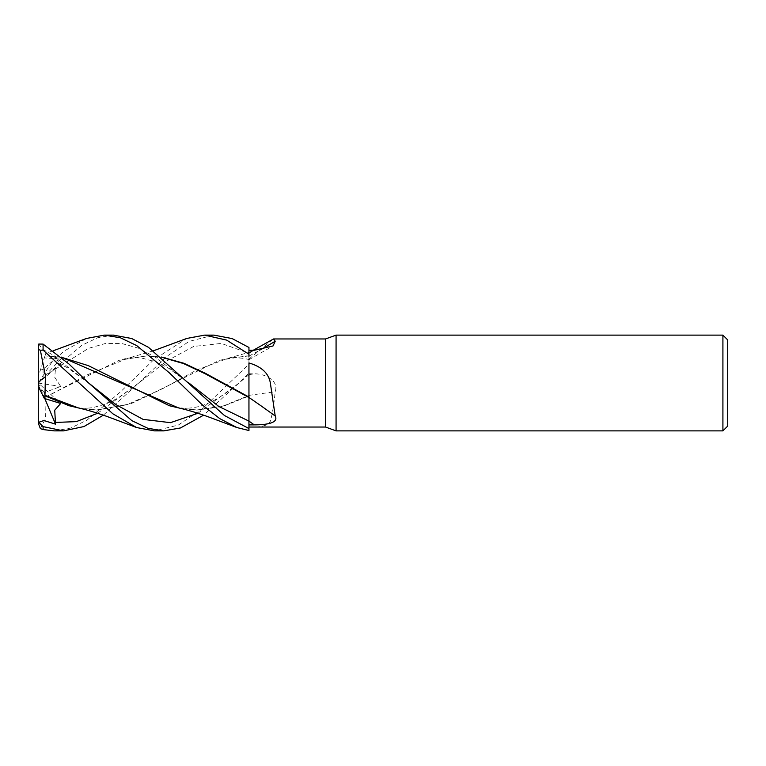 <?xml version="1.0" encoding="UTF-8"?>
<svg xmlns="http://www.w3.org/2000/svg" width="766" height="766" viewBox="0 0 766 766"><rect width="100%" height="100%" fill="white"/><g stroke="black" fill="none" stroke-linecap="round" stroke-linejoin="round"><path stroke-width="0.57" stroke-dasharray="3.83 2.87" d="M248.95 362.96L248.95 430.492L248.921 352.408L248.95 372.985L238.695 383.278L203.555 415.201M248.95 397.516L248.95 421.118L248.912 397.497M82.709 408.929L96.143 410.049L126.955 404.754L157.777 390.794L219.421 360.298L246.556 355.951L248.912 355.979L248.912 359.57L248.95 347.505L248.95 428.548L248.912 396.032L223.174 406.334L197.436 410.049L178.401 407.866M248.95 373.798L248.95 421.118M213.637 335.125L189.078 341.416L167.476 355.903L138.426 383.278L166.05 361.361L193.683 346.452L221.307 343.417L248.931 353.231L248.95 355.96M219.421 360.298L231.629 357.952C241.108 357.416 246.786 359.015 248.912 359.56L248.912 355.951L228.546 358.134L248.95 352.398M248.95 356.152A810.112 736.624 -141.9 0 0 260.459 349.803M248.95 359.053L273.194 339.051M197.867 413.286L238.695 383.278L248.95 374.651L248.912 395.524L248.95 372.649M248.95 426.988C261.972 427.399 269.144 425.302 270.475 420.706C272.227 414.885 273.807 405.233 275.214 391.761C279.15 380.099 264.165 373.492 254.302 373.865L248.95 373.77M325.55 338.955L325.55 427.045M248.95 395.371A810.112 138.397 -15.1 0 1 275.214 391.761M248.95 430.521L248.95 396.003M248.95 397.19L248.95 394.117M182.978 408.929L196.412 410.049L222.667 406.181L248.912 395.524L248.912 396.281L248.95 395.505M727.7 339.913L727.7 426.088M722.913 335.125L722.913 430.875M336.073 335.125L336.073 430.875M55.516 368.398L38.3 383L38.3 376.479L38.3 383.086L55.516 368.398L54.731 377.245L60.677 386.428L44.332 392.652L44.964 397.2L119.142 360.298L146.277 355.951L161.636 357.243M113.358 335.125L97.818 337.672L81.876 345.246L43.087 378.28L38.348 383.086M248.95 356.669L248.94 367.996M54.606 430.875L70.453 428.146L86.96 420.18L120.434 391.933L153.813 359.666L186.808 338.438M153.42 350.799L128.267 358.134L87.401 374.775L44.964 397.698L45.414 418.849L40.359 428.606M128.267 358.134L147.302 355.951L161.367 357.013M44.964 397.2L44.955 397.927M78.132 407.866L97.158 410.049L130.823 403.797L164.278 387.845L196.747 369.978L228.546 358.134M248.95 364.233L248.95 372.985L248.95 364.233L201.812 409.322L178.267 425.092L154.512 430.875M248.931 353.231L248.95 347.467M97.588 413.286L138.426 383.278L103.286 415.201M38.769 344.049L42.551 349.306L55.516 356.439L54.941 361.648L60.677 359.11L44.332 357.904L38.3 376.479L40.359 370.131L43.087 369.298L64.526 350.838L86.539 338.438M44.112 358.603L44.964 355.96L61.357 357.243M44.964 355.96L45.855 353.231L53.151 350.799M61.088 357.013L44.964 355.979M44.916 356.123L40.091 370.983M248.95 430.492L248.95 428.548L248.95 430.492M38.3 383.086L60.677 386.428M44.332 392.652L38.3 386.054L38.3 423.148M55.516 356.439L38.3 383L38.3 386.054M38.3 345.638L38.3 383L60.677 359.11M44.83 398.607L38.3 383L38.3 386.466L38.3 383L60.677 403.462M248.95 353.279A803.84 730.927 -141.9 0 0 254.302 350.254M248.95 374.612A803.84 137.325 -15.1 0 1 254.302 373.865M248.95 364.147L248.95 372.985M55.152 369.269L88.511 348.348L105.181 343.551L121.861 343.532L138.531 348.204L155.211 357.128L188.57 382.732L168.386 368.092L155.91 361.916L143.098 358.402C134.912 357.205 126.926 357.837 119.142 360.298M138.426 383.278L117.907 398.109L105.775 404.084L92.964 407.589C84.777 408.795 76.791 408.163 69.007 405.702M55.152 357.262L88.301 382.732L67.762 367.881L54.941 361.648M238.695 383.278L238.695 383.278C207.873 408.584 190.236 411.399 169.286 405.702M43.087 369.298L43.087 378.28M248.95 359.694L273.031 345.954M248.95 352.571L253.249 350.263M147.302 355.951L146.277 355.951M96.143 410.049L97.158 410.049M246.556 355.951L247.581 355.951M45.998 355.951L47.023 355.951M196.412 410.049L197.436 410.049"/><path stroke-width="1.15" d="M275.214 416.005A810.112 598.236 -157.6 0 0 248.95 397.468L248.95 362.96C261.972 366.761 269.144 373.731 270.475 383.871L275.214 416.005C279.15 423.636 264.165 424.852 254.302 424.881L248.95 424.91L248.95 428.51L248.931 420.86M248.94 367.996L248.95 394.117M336.073 430.875L325.55 427.045L325.55 338.955L336.073 335.125L722.913 335.125L727.7 339.913L727.7 426.088L722.913 430.875L336.073 430.875L336.073 335.125M722.913 430.875L722.913 335.125M325.55 427.045L248.95 427.045M253.249 350.263L273.519 338.955L325.55 338.955M273.519 338.955L275.214 341.234L273.031 345.954L254.302 350.254L248.95 350.311M260.459 349.803A810.112 736.624 -141.9 0 0 275.214 341.234M248.95 424.9L248.95 397.516L248.95 428.558L224.457 415.517L148.518 347.362L131.762 338.534L113.358 335.125M161.367 357.013L183.821 363.247L205.288 373.262L248.95 397.037M53.151 350.799L86.539 338.438L104.377 335.125L113.636 335.125L104.377 335.125L120.501 337.816L136.741 345.6L169.353 372.841L202.722 405.271L219.727 418.6L236.943 427.562L248.95 430.521L248.95 428.558M153.42 350.799L186.808 338.438L204.646 335.125L213.637 335.125M204.646 335.125L226.659 340.114L248.95 354.237L248.95 347.467L232.155 338.582L213.906 335.125M103.286 415.201L84.011 426.538L63.492 430.875L54.606 430.875M63.501 430.875L43.087 426.614L38.769 422.267L43.968 420.524L55.516 424.163L54.731 410.212L60.677 403.462L44.332 398.444M38.769 422.267L38.3 420.275L38.3 423.148L40.359 428.606L43.087 429.573L54.242 430.875M203.555 415.201L180.489 427.955L163.771 430.875L154.512 430.875L136.674 427.562L112.832 413.784L43.087 350.129L43.087 344.097L38.769 344.049L38.3 345.638L38.3 349.373L40.359 350.263L43.087 350.129M163.771 430.875L147.905 428.309L131.934 420.706L88.291 382.722L68.892 363.946L43.087 344.097M161.636 357.243L183.457 363.534L205.269 373.808L248.912 397.497M248.95 354.237L248.95 356.669M136.674 427.562L109.787 417.489C98.316 413.247 87.764 410.04 78.132 407.866L44.964 395.323L45.414 375.551L40.359 350.263M38.3 420.275L38.3 386.466L44.332 398.435L44.964 395.83L69.007 405.702L82.709 408.929M44.964 395.83L44.955 395.074M61.357 357.243L88.339 365.65L169.286 405.702L182.978 408.929M236.943 427.562L210.056 417.489C198.892 413.343 188.34 410.136 178.401 407.866L61.088 357.013M38.3 386.466L38.3 349.373M55.516 424.163L44.83 398.607M188.57 382.732L218.75 406.44L248.95 421.108A803.84 593.602 -157.6 0 1 254.302 424.881M43.087 429.573L43.087 426.614M55.152 422.459L76.37 421.616L97.588 413.286M88.301 382.732L115.685 404.477L143.079 419.375L170.473 422.669L197.867 413.286"/></g></svg>
